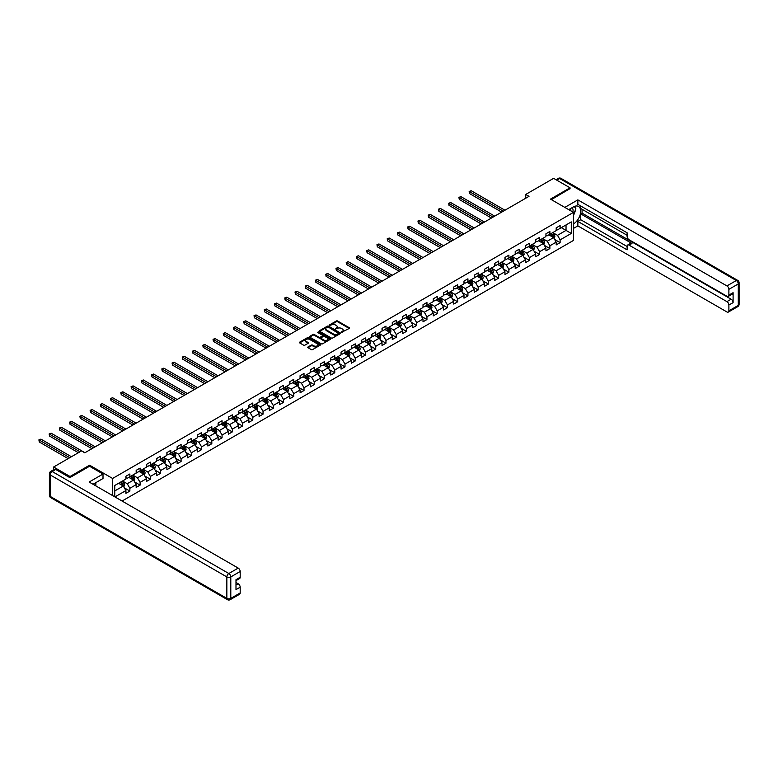 <?xml version="1.0" encoding="UTF-8"?>
<svg xmlns="http://www.w3.org/2000/svg" width="778" height="778" viewBox="0 0 778 778"><rect width="100%" height="100%" fill="white"/><g stroke="black" fill="none" stroke-linecap="round" stroke-linejoin="round"><path stroke-width="1.17" d="M341.464 332.391L349.215 328.442A0.914 0.525 0 0 0 349.215 327.694L337.613 320.993A0.914 0.525 0 0 0 336.329 320.993L329.473 324.951L329.473 325.476L331.263 324.961A2.917 1.682 0 0 1 335.396 324.961L336.359 325.515A2.917 1.682 0 0 1 337.214 326.711A2.917 1.682 0 0 1 336.359 327.898L335.474 328.929L337.263 328.423A2.917 1.682 0 0 1 341.386 328.423L342.349 328.977A2.917 1.682 0 0 1 343.205 330.173A2.917 1.682 0 0 1 342.349 331.36L341.464 331.875M308.03 346.969A0.914 0.525 0 0 0 308.03 347.717L311.288 349.594A0.914 0.525 0 0 0 312.571 349.594L320.176 345.208A0.914 0.525 0 0 0 320.176 344.459L308.574 337.759A0.914 0.525 0 0 0 307.291 337.759L299.686 342.155A0.914 0.525 0 0 0 299.686 342.894L303.615 345.169A0.914 0.525 0 0 0 304.898 345.169L308.156 343.293A0.914 0.525 0 0 0 308.156 342.544L306.211 341.416A2.441 1.41 0 0 1 305.491 340.424A2.441 1.41 0 0 1 306.999 339.12A2.441 1.41 0 0 1 309.654 339.432L317.298 343.837A2.441 1.41 0 0 1 318.007 344.829A2.441 1.41 0 0 1 316.5 346.132A2.441 1.41 0 0 1 313.845 345.831L312.571 345.092A0.914 0.525 0 0 0 311.288 345.092L308.03 346.969L308.03 347.717L311.288 345.85L311.288 345.092M89.606 466.294L89.606 465.195L70.039 476.496L53.624 467.014L53.624 469.747M89.606 465.195L112.596 478.46L573.454 212.384L573.454 240.441L122.078 501.042M570.041 188.84L570.041 187.819L550.474 199.119L573.454 212.384M570.041 187.819L553.625 178.337L525.714 194.451L525.714 198.244M53.624 467.014L81.534 450.9L84.812 452.796L529.001 196.348L525.714 194.451M331.331 338.022A0.914 0.525 0 0 0 332.624 338.022L340.229 333.636A0.914 0.525 0 0 0 340.229 332.887L328.627 326.186A0.914 0.525 0 0 0 327.334 326.186L319.729 330.582A0.914 0.525 0 0 0 319.729 331.321L331.331 338.022M317.764 332.537L330.193 339.422L322.598 343.808A0.914 0.525 0 0 1 321.304 343.808L309.702 337.107L309.702 336.368A0.914 0.525 0 0 0 309.702 337.107M309.702 336.368L312.96 334.491A0.914 0.525 0 0 1 314.254 334.491L318.951 337.205A0.914 0.525 0 0 0 320.244 337.205L322.403 335.96A0.914 0.525 0 0 0 322.403 335.211L317.502 332.381L318.406 331.866L330.203 338.673A0.914 0.525 0 0 1 330.203 339.422L330.203 338.673M112.596 495.567L112.596 478.46M124.383 487.884L129.868 491.054L129.868 488.283L136.169 484.645L136.169 487.407L140.108 485.132L140.108 482.37L146.41 478.733L146.41 481.494L150.349 479.219L150.349 476.457L156.66 472.81L156.66 475.582L160.599 473.306L160.599 470.544L166.9 466.897L166.9 469.669L170.839 467.393L170.839 464.622L177.141 460.984L177.141 463.756L181.089 461.48L181.089 458.709L187.391 455.072L187.391 457.843L191.33 455.568L191.33 452.796L197.631 449.159L197.631 451.921L201.57 449.645L201.57 446.883L207.882 443.246L207.882 446.008L211.82 443.732L211.82 440.97L218.122 437.324L218.122 440.095L222.061 437.82L222.061 435.058L228.362 431.411L228.362 434.182L232.311 431.907L232.311 429.135L238.613 425.498L238.613 428.27L242.551 425.994L242.551 423.222L248.853 419.585L248.853 422.347L252.792 420.081L252.792 417.309L259.103 413.672L259.103 416.434L263.042 414.159L263.042 411.397L269.344 407.76L269.344 410.521L273.282 408.246L273.282 405.484L279.584 401.837L279.584 404.609L283.532 402.333L283.532 399.561L289.834 395.924L289.834 398.696L293.773 396.42L293.773 393.649L300.075 390.011L300.075 392.783L304.013 390.507L304.013 387.736L310.325 384.099L310.325 386.861L314.263 384.595L314.263 381.823L320.565 378.186L320.565 380.948L324.504 378.672L324.504 375.91L330.806 372.273L330.806 375.035L334.754 372.759L334.754 369.997L341.056 366.35L341.056 369.122L344.994 366.846L344.994 364.075L351.296 360.438L351.296 363.209L355.235 360.934L355.235 358.162L361.546 354.525L361.546 357.296L365.485 355.021L365.485 352.249L371.787 348.612L371.787 351.374L375.725 349.098L375.725 346.336L382.027 342.699L382.027 345.461L385.976 343.186L385.976 340.424L392.277 336.777L392.277 339.548L396.216 337.273L396.216 334.511L402.518 330.864L402.518 333.636L406.456 331.36L406.456 328.588L412.768 324.951L412.768 327.723L416.707 325.447L416.707 322.675L423.008 319.038L423.008 321.81L426.947 319.534L426.947 316.763L433.249 313.126L433.249 315.887L437.197 313.612L437.197 310.85L443.499 307.213L443.499 309.975L447.438 307.699L447.438 304.937L453.739 301.29L453.739 304.062L457.678 301.786L457.678 299.015L463.989 295.377L463.989 298.149L467.928 295.873L467.928 293.102L474.23 289.465L474.23 292.236L478.169 289.961L478.169 287.189L484.47 283.552L484.47 286.314L488.419 284.048L488.419 281.276L494.72 277.639L494.72 280.401L498.659 278.125L498.659 275.363L504.961 271.726L504.961 274.488L508.9 272.212L508.9 269.451L515.211 265.804L515.211 268.575L519.15 266.3L519.15 263.528L525.451 259.891L525.451 262.663L529.39 260.387L529.39 257.615L535.692 253.978L535.692 256.75L539.64 254.474L539.64 251.702L545.942 248.065L545.942 250.827L549.881 248.561L549.881 245.79L556.182 242.153L556.182 244.914L560.121 242.639L560.121 239.877L571.285 233.429L571.285 221.905L566.034 224.939L566.034 230.395L571.285 233.429M129.868 491.054L125.919 493.33L125.919 490.558L114.92 496.909M114.765 496.811L114.765 485.482L125.919 479.034L125.919 476.262L129.868 473.987L129.868 476.758L136.169 473.121L136.169 470.35L140.108 468.074L140.108 470.846L146.41 467.199L146.41 464.437L150.349 462.161L150.349 464.933L156.66 461.286L156.66 458.524L160.599 456.248L160.599 459.01L166.9 455.373L166.9 452.611L170.839 450.336L170.839 453.097L177.141 449.46L177.141 446.689L181.089 444.413L181.089 447.185L187.391 443.548L187.391 440.776L191.33 438.5L191.33 441.272L197.631 437.635L197.631 434.863L201.57 432.587L201.57 435.359L207.882 431.712L207.882 428.95L211.82 426.675L211.82 429.446L218.122 425.799L218.122 423.038L222.061 420.762L222.061 423.524L228.362 419.887L228.362 417.115L232.311 414.849L232.311 417.611L238.613 413.974L238.613 411.202L242.551 408.927L242.551 411.698L248.853 408.061L248.853 405.289L252.792 403.014L252.792 405.785L259.103 402.148L259.103 399.377L263.042 397.101L263.042 399.873L269.344 396.226L269.344 393.464L273.282 391.188L273.282 393.95L279.584 390.313L279.584 387.551L283.532 385.275L283.532 388.037L289.834 384.4L289.834 381.628L293.773 379.363L293.773 382.124L300.075 378.487L300.075 375.716L304.013 373.44L304.013 376.212L310.325 372.574L310.325 369.803L314.263 367.527L314.263 370.299L320.565 366.652L320.565 363.89L324.504 361.614L324.504 364.386L330.806 360.739L330.806 357.977L334.754 355.702L334.754 358.464L341.056 354.826L341.056 352.064L344.994 349.789L344.994 352.551L351.296 348.914L351.296 346.142L355.235 343.866L355.235 346.638L361.546 343.001L361.546 340.229L365.485 337.953L365.485 340.725L371.787 337.088L371.787 334.316L375.725 332.041L375.725 334.812L382.027 331.165L382.027 328.404L385.976 326.128L385.976 328.899L392.277 325.253L392.277 322.491L396.216 320.215L396.216 322.977L402.518 319.34L402.518 316.578L406.456 314.302L406.456 317.064L412.768 313.427L412.768 310.655L416.707 308.38L416.707 311.151L423.008 307.514L423.008 304.743L426.947 302.467L426.947 305.239L433.249 301.601L433.249 298.83L437.197 296.554L437.197 299.326L443.499 295.679L443.499 292.917L447.438 290.641L447.438 293.403L453.739 289.766L453.739 287.004L457.678 284.729L457.678 287.49L463.989 283.853L463.989 281.082L467.928 278.816L467.928 281.578L474.23 277.941L474.23 275.169L478.169 272.893L478.169 275.665L484.47 272.028L484.47 269.256L488.419 266.98L488.419 269.752L494.72 266.115L494.72 263.343L498.659 261.068L498.659 263.839L504.961 260.192L504.961 257.43L508.9 255.155L508.9 257.917L515.211 254.28L515.211 251.518L519.15 249.242L519.15 252.004L525.451 248.367L525.451 245.595L529.39 243.32L529.39 246.091L535.692 242.454L535.692 239.682L539.64 237.407L539.64 240.178L545.942 236.541L545.942 233.77L549.881 231.494L549.881 234.266L556.182 230.619L556.182 227.857L560.121 225.581L560.121 228.353L571.285 221.905M128.817 477.361L133.544 480.094L127.242 483.731L122.506 481.008M125.919 477.517L127.242 478.276L129.868 476.758M127.242 483.731L129.868 488.283M133.544 480.094L136.169 484.645M139.058 471.449L143.784 474.181L137.482 477.818L132.756 475.086M136.169 471.604L137.482 472.363L140.108 470.846M137.482 477.818L140.108 482.37M143.784 474.181L146.41 478.733M149.298 465.536L154.034 468.268L147.723 471.906L142.996 469.173M146.41 465.691L147.723 466.44L150.349 464.933M147.723 471.906L150.349 476.457M154.034 468.268L156.66 472.81M159.548 459.623L164.275 462.346L157.973 465.993L153.247 463.26M156.66 459.769L157.973 460.527L160.599 459.01M157.973 465.993L160.599 470.544M164.275 462.346L166.9 466.897M169.789 453.71L174.515 456.433L168.213 460.08L163.487 457.347M166.9 453.856L168.213 454.615L170.839 453.097M168.213 460.08L170.839 464.622M174.515 456.433L177.141 460.984M180.039 447.788L184.765 450.52L178.463 454.158L173.727 451.435M177.141 447.943L178.463 448.702L181.089 447.185M178.463 454.158L181.089 458.709M184.765 450.52L187.391 455.072M190.279 441.875L195.006 444.608L188.704 448.245L183.978 445.512M187.391 442.03L188.704 442.789L191.33 441.272M188.704 448.245L191.33 452.796M195.006 444.608L197.631 449.159M200.52 435.962L205.256 438.695L198.944 442.332L194.218 439.599M197.631 436.118L198.944 436.876L201.57 435.359M198.944 442.332L201.57 446.883M205.256 438.695L207.882 443.246M210.77 430.049L215.496 432.782L209.194 436.419L204.468 433.686M207.882 430.195L209.194 430.954L211.82 429.446M209.194 436.419L211.82 440.97M215.496 432.782L218.122 437.324M221.01 424.136L225.737 426.859L219.435 430.506L214.709 427.774M218.122 424.282L219.435 425.041L222.061 423.524M219.435 430.506L222.061 435.058M225.737 426.859L228.362 431.411M231.261 418.224L235.987 420.947L229.685 424.584L224.949 421.861M228.362 418.37L229.685 419.128L232.311 417.611M229.685 424.584L232.311 429.135M235.987 420.947L238.613 425.498M241.501 412.301L246.227 415.034L239.925 418.671L235.199 415.948M238.613 412.457L239.925 413.215L242.551 411.698M239.925 418.671L242.551 423.222M246.227 415.034L248.853 419.585M251.741 406.388L256.477 409.121L250.166 412.758L245.44 410.025M248.853 406.544L250.166 407.302L252.792 405.785M250.166 412.758L252.792 417.309M256.477 409.121L259.103 413.672M261.991 400.476L266.718 403.208L260.416 406.845L255.69 404.113M259.103 400.631L260.416 401.39L263.042 399.873M260.416 406.845L263.042 411.397M266.718 403.208L269.344 407.76M272.232 394.563L276.958 397.295L270.656 400.933L265.93 398.2M269.344 394.709L270.656 395.467L273.282 393.95M270.656 400.933L273.282 405.484M276.958 397.295L279.584 401.837M282.482 388.65L287.208 391.373L280.907 395.02L276.171 392.287M279.584 388.796L280.907 389.554L283.532 388.037M280.907 395.02L283.532 399.561M287.208 391.373L289.834 395.924M292.723 382.727L297.449 385.46L291.147 389.097L286.421 386.374M289.834 382.883L291.147 383.642L293.773 382.124M291.147 389.097L293.773 393.649M297.449 385.46L300.075 390.011M302.963 376.815L307.699 379.547L301.387 383.184L296.661 380.461M300.075 376.97L301.387 377.729L304.013 376.212M301.387 383.184L304.013 387.736M307.699 379.547L310.325 384.099M313.213 370.902L317.939 373.635L311.638 377.272L306.911 374.539M310.325 371.057L311.638 371.816L314.263 370.299M311.638 377.272L314.263 381.823M317.939 373.635L320.565 378.186M323.454 364.989L328.18 367.722L321.878 371.359L317.152 368.626M320.565 365.145L321.878 365.903L324.504 364.386M321.878 371.359L324.504 375.91M328.18 367.722L330.806 372.273M333.704 359.076L338.43 361.799L332.128 365.446L327.392 362.713M330.806 359.222L332.128 359.981L334.754 358.464M332.128 365.446L334.754 369.997M338.43 361.799L341.056 366.35M343.944 353.163L348.67 355.886L342.369 359.533L337.642 356.801M341.056 353.309L342.369 354.068L344.994 352.551M342.369 359.533L344.994 364.075M348.67 355.886L351.296 360.438M354.185 347.241L358.921 349.974L352.609 353.611L347.883 350.888M351.296 347.396L352.609 348.155L355.235 346.638M352.609 353.611L355.235 358.162M358.921 349.974L361.546 354.525M364.435 341.328L369.161 344.061L362.859 347.698L358.133 344.975M361.546 341.484L362.859 342.242L365.485 340.725M362.859 347.698L365.485 352.249M369.161 344.061L371.787 348.612M374.675 335.415L379.401 338.148L373.1 341.785L368.373 339.052M371.787 335.571L373.1 336.329L375.725 334.812M373.1 341.785L375.725 346.336M379.401 338.148L382.027 342.699M384.925 329.502L389.652 332.235L383.35 335.872L378.614 333.14M382.027 329.658L383.35 330.407L385.976 328.899M383.35 335.872L385.976 340.424M389.652 332.235L392.277 336.777M395.166 323.59L399.892 326.313L393.59 329.96L388.864 327.227M392.277 323.736L393.59 324.494L396.216 322.977M393.59 329.96L396.216 334.511M399.892 326.313L402.518 330.864M405.406 317.677L410.142 320.4L403.831 324.047L399.104 321.314M402.518 317.823L403.831 318.581L406.456 317.064M403.831 324.047L406.456 328.588M410.142 320.4L412.768 324.951M415.656 311.754L420.383 314.487L414.081 318.124L409.354 315.401M412.768 311.91L414.081 312.668L416.707 311.151M414.081 318.124L416.707 322.675M420.383 314.487L423.008 319.038M425.897 305.842L430.623 308.574L424.321 312.211L419.595 309.479M423.008 305.997L424.321 306.756L426.947 305.239M424.321 312.211L426.947 316.763M430.623 308.574L433.249 313.126M436.147 299.929L440.873 302.661L434.571 306.299L429.835 303.566M433.249 300.084L434.571 300.843L437.197 299.326M434.571 306.299L437.197 310.85M440.873 302.661L443.499 307.213M446.387 294.016L451.114 296.749L444.812 300.386L440.085 297.653M443.499 294.162L444.812 294.92L447.438 293.403M444.812 300.386L447.438 304.937M451.114 296.749L453.739 301.29M456.628 288.103L461.364 290.826L455.052 294.473L450.326 291.74M453.739 288.249L455.052 289.008L457.678 287.49M455.052 294.473L457.678 299.015M461.364 290.826L463.989 295.377M466.878 282.19L471.604 284.913L465.302 288.55L460.576 285.827M463.989 282.336L465.302 283.095L467.928 281.578M465.302 288.55L467.928 293.102M471.604 284.913L474.23 289.465M477.118 276.268L481.845 279.001L475.543 282.638L470.816 279.915M474.23 276.423L475.543 277.182L478.169 275.665M475.543 282.638L478.169 287.189M481.845 279.001L484.47 283.552M487.368 270.355L492.095 273.088L485.793 276.725L481.057 273.992M484.47 270.511L485.793 271.269L488.419 269.752M485.793 276.725L488.419 281.276M492.095 273.088L494.72 277.639M497.609 264.442L502.335 267.175L496.033 270.812L491.307 268.079M494.72 264.598L496.033 265.356L498.659 263.839M496.033 270.812L498.659 275.363M502.335 267.175L504.961 271.726M507.849 258.529L512.585 261.262L506.274 264.899L501.547 262.167M504.961 258.675L506.274 259.434L508.9 257.917M506.274 264.899L508.9 269.451M512.585 261.262L515.211 265.804M518.099 252.617L522.826 255.34L516.524 258.986L511.798 256.254M515.211 252.762L516.524 253.521L519.15 252.004M516.524 258.986L519.15 263.528M522.826 255.34L525.451 259.891M528.34 246.694L533.066 249.427L526.764 253.064L522.038 250.341M525.451 246.85L526.764 247.608L529.39 246.091M526.764 253.064L529.39 257.615M533.066 249.427L535.692 253.978M538.59 240.781L543.316 243.514L537.015 247.151L532.278 244.428M535.692 240.937L537.015 241.695L539.64 240.178M537.015 247.151L539.64 251.702M543.316 243.514L545.942 248.065M548.83 234.868L553.557 237.601L547.255 241.238L542.529 238.506M545.942 235.024L547.255 235.783L549.881 234.266M547.255 241.238L549.881 245.79M553.557 237.601L556.182 242.153M561.308 227.662L566.034 230.395L557.495 235.326L552.769 232.593M556.182 229.111L557.495 229.87L560.121 228.353M557.495 235.326L560.121 239.877M70.039 476.496L70.039 477.517M114.765 490.937L123.294 486.007L118.567 483.274M123.294 486.007L125.919 490.558M554.646 239.478L560.121 242.639M544.396 245.391L549.881 248.561M534.155 251.304L539.64 254.474M523.905 257.217L529.39 260.387M513.665 263.139L519.15 266.3M503.424 269.052L508.9 272.212M493.174 274.965L498.659 278.125M482.934 280.877L488.419 284.048M472.684 286.79L478.169 289.961M462.443 292.703L467.928 295.873M452.203 298.626L457.678 301.786M441.953 304.538L447.438 307.699M431.712 310.451L437.197 313.612M421.462 316.364L426.947 319.534M411.222 322.277L416.707 325.447M400.981 328.19L406.456 331.36M390.731 334.112L396.216 337.273M380.491 340.025L385.976 343.186M370.24 345.938L375.725 349.098M360 351.851L365.485 355.021M349.76 357.763L355.235 360.934M339.509 363.676L344.994 366.846M329.269 369.599L334.754 372.759M319.019 375.511L324.504 378.672M308.778 381.424L314.263 384.595M298.538 387.337L304.013 390.507M288.288 393.25L293.773 396.42M278.047 399.172L283.532 402.333M267.797 405.085L273.282 408.246M257.557 410.998L263.042 414.159M247.316 416.911L252.792 420.081M237.066 422.824L242.551 425.994M226.826 428.736L232.311 431.907M216.576 434.659L222.061 437.82M206.335 440.572L211.82 443.732M196.095 446.484L201.57 449.645M185.845 452.397L191.33 455.568M175.604 458.31L181.089 461.48M165.354 464.223L170.839 467.393M155.114 470.145L160.599 473.306M144.873 476.058L150.349 479.219M134.623 481.971L140.108 485.132M341.727 332.488L342.349 332.118A2.917 1.682 0 0 0 343.205 330.932L343.205 330.173M337.214 326.711L337.214 327.47A2.917 1.682 0 0 1 336.359 328.656L335.726 329.026M349.215 327.694L349.215 328.442L337.613 321.752A0.914 0.525 0 0 0 336.329 321.752L329.736 325.564M340.229 332.887L340.229 333.636L328.627 326.945A0.914 0.525 0 0 0 327.334 326.945L319.739 331.331M338.615 333.519L328.433 327.12L326.595 327.655A2.917 1.682 0 0 0 325.739 328.851A2.917 1.682 0 0 0 326.595 330.037L333.558 334.063A2.917 1.682 0 0 0 337.681 334.063L338.615 333.519L338.615 334.277L338.615 333.752M325.739 328.851L325.739 329.609A2.917 1.682 0 0 0 326.595 330.796L326.595 330.037M338.615 334.277L337.681 334.822A2.917 1.682 0 0 1 333.558 334.822L326.595 330.796M309.722 337.117L312.96 335.25L312.96 334.491M322.666 335.581L322.666 336.339A0.914 0.525 0 0 1 322.403 336.718L320.244 337.963A0.914 0.525 0 0 1 318.951 337.963L314.254 335.25A0.914 0.525 0 0 0 312.96 335.25M323.843 340.025A2.441 1.41 0 0 0 326.497 340.326A2.441 1.41 0 0 0 328.005 339.023A2.441 1.41 0 0 0 327.285 338.031L324.591 336.475A0.914 0.525 0 0 0 323.308 336.475L321.149 337.72A0.914 0.525 0 0 0 321.149 338.469L323.843 340.025L323.843 340.783A2.441 1.41 0 0 0 326.497 341.085A2.441 1.41 0 0 0 328.005 339.782L328.005 339.023M320.876 338.099L320.876 338.858A0.914 0.525 0 0 0 321.149 339.227L321.149 338.469M323.843 340.783L321.149 339.227M318.007 344.829L318.007 345.588A2.441 1.41 0 0 1 316.5 346.891A2.441 1.41 0 0 1 313.845 346.589L312.571 345.85A0.914 0.525 0 0 0 311.288 345.85M305.491 340.424L305.491 341.182A2.441 1.41 0 0 0 306.211 342.174L306.211 341.416M308.156 342.544L308.156 343.293L306.211 342.174M320.166 345.208L308.574 338.518A0.914 0.525 0 0 0 307.291 338.518L299.695 342.904L299.686 342.155M554.072 238.496L554.86 236.531A2.46 1.42 -120 0 0 554.072 234.431L552.72 232.622M550.357 235.753L549.433 234.518M504.961 210.225L471.167 190.707L469.523 191.66L469.523 193.557L501.684 212.122M550.678 233.799L552.04 235.608A2.46 1.42 60 0 1 552.74 237.086L553.528 236.638A2.46 1.42 -120 0 0 552.827 235.151L551.466 233.342M550.853 233.701L552.361 235.705A1.255 0.72 60 0 1 552.584 236.094L553.528 236.638M469.523 193.557L469.163 191.456L503.317 211.178M469.163 191.456L471.167 190.707M572.861 212.044A6.039 3.482 120 0 0 571.966 207.745M570.935 210.935A4.133 2.383 120 0 0 570.08 208.854A4.133 2.383 120 0 0 570.07 208.844M574.271 206.491L575.885 208.786L573.454 215.039M94.595 483.362L96.112 486.046M568.699 209.642L573.328 206.967A10.445 6.03 120 0 1 578.55 206.452A10.445 6.03 120 0 1 580.174 214.738A10.445 6.03 120 0 1 573.454 223.947M573.454 228.421L577.86 225.883L577.86 221.409L627.107 249.845L627.107 246.286A2.781 1.605 -120 0 1 627.681 245.002A2.781 1.605 -120 0 1 629.081 245.148L726.924 301.631L731.125 299.209A2.781 1.605 60 0 1 733.1 302.623L733.1 292.684A2.781 1.605 60 0 1 732.516 293.967L728.315 296.389A2.781 1.605 -120 0 0 728.889 295.115L728.889 289.348A2.781 1.605 -120 0 0 726.924 285.934L736.319 280.518L559.664 178.532L556.805 180.175M582.061 209.282L582.061 213.143L580.748 213.901L580.748 219.746L577.86 221.409M580.748 206.014L580.748 208.523L627.107 235.287M728.315 296.389A2.781 1.605 -120 0 1 726.924 296.253L629.081 239.76A2.781 1.605 -120 0 1 627.107 236.347L627.107 232.787L577.86 204.351L577.86 199.878L726.924 285.934M564.818 207.405L577.86 199.878M577.86 225.883L726.924 311.949A2.781 1.605 -120 0 0 728.315 312.085A2.781 1.605 -120 0 0 728.889 310.811L728.889 305.044A2.781 1.605 -120 0 0 726.924 301.631M570.041 188.616L551.359 199.625M580.748 213.901L631.969 243.475L629.081 245.148M582.061 213.143L731.125 299.209M580.748 219.746L627.107 246.509M627.681 245.002L630.569 243.339A2.781 1.605 60 0 1 631.969 243.475M573.454 215.35A10.445 6.03 120 0 0 575.36 210.148M575.525 208.28A10.445 6.03 120 0 0 575.263 206.141M55.724 469.474L52.175 471.526A2.781 1.605 -120 0 0 50.784 471.39L54.334 469.338A2.781 1.605 60 0 1 55.724 469.474L69.845 477.634L89.548 466.255L103.007 474.026L103.007 478.499L93.681 483.887A10.445 6.03 120 0 0 93.049 484.276M103.007 474.026L89.149 482.029L238.214 568.096A2.781 1.605 60 0 1 240.188 571.499L240.188 577.266A2.781 1.605 60 0 1 239.614 578.54L235.987 580.631M95.85 485.151L95.85 482.632M235.987 585.075L238.214 583.792A2.781 1.605 60 0 1 240.188 587.195L240.188 592.962A2.781 1.605 60 0 1 239.614 594.236L230.22 599.663A2.781 1.605 -120 0 0 230.794 598.379L240.188 592.962M240.188 577.266L235.987 579.688L235.987 589.627L240.188 587.195M238.214 583.792L235.987 582.498M543.832 244.409L544.61 242.444A2.46 1.42 -120 0 0 543.832 240.353L542.47 238.545M540.107 241.666L539.193 240.431M494.72 216.138L460.916 196.63L459.273 197.573L459.273 199.469L491.433 218.035M540.438 239.712L541.789 241.52A2.46 1.42 60 0 1 542.499 243.008L543.287 242.551A2.46 1.42 -120 0 0 542.577 241.073L541.225 239.264M540.613 239.614L542.11 241.627A1.255 0.72 60 0 1 542.344 242.007L543.287 242.551M459.273 199.469L458.913 197.369L493.077 217.091M458.913 197.369L460.916 196.63M533.591 250.331L534.369 248.357A2.46 1.42 -120 0 0 533.582 246.266L532.23 244.457M529.867 247.579L528.943 246.354M484.47 222.051L450.676 202.543L449.032 203.486L449.032 205.382L481.193 223.947M530.197 245.634L531.549 247.443A2.46 1.42 60 0 1 532.249 248.921L533.037 248.464A2.46 1.42 -120 0 0 532.337 246.986L530.985 245.177M530.363 245.527L531.87 247.54A1.255 0.72 60 0 1 532.094 247.919L533.037 248.464M449.032 205.382L448.673 203.282L482.837 223.004M448.673 203.282L450.676 202.543M523.341 256.244L524.129 254.27A2.46 1.42 -120 0 0 523.341 252.179L521.98 250.37M519.626 253.492L518.702 252.266M474.23 227.973L440.436 208.455L438.792 209.399L438.792 211.295L470.943 229.87M519.947 251.547L521.309 253.356A2.46 1.42 60 0 1 522.009 254.834L522.797 254.377A2.46 1.42 -120 0 0 522.096 252.899L520.735 251.09M520.122 251.45L521.62 253.453A1.255 0.72 60 0 1 521.853 253.832L522.797 254.377M438.792 211.295L438.432 209.194L472.586 228.917M438.432 209.194L440.436 208.455M513.101 262.157L513.879 260.192A2.46 1.42 -120 0 0 513.091 258.092L511.739 256.283M509.376 259.405L508.452 258.179M463.989 233.886L430.185 214.368L428.542 215.321L428.542 217.218L460.702 235.783M509.707 257.46L511.058 259.269A2.46 1.42 60 0 1 511.768 260.747L512.556 260.29A2.46 1.42 -120 0 0 511.846 258.811L510.494 257.003M509.872 257.362L511.379 259.366A1.255 0.72 60 0 1 511.603 259.745L512.556 260.29M428.542 217.218L428.182 215.107L462.346 234.83M428.182 215.107L430.185 214.368M502.851 268.07L503.638 266.105A2.46 1.42 -120 0 0 502.851 264.005L501.499 262.196M499.136 265.327L498.212 264.092M453.739 239.799L419.945 220.281L418.301 221.234L418.301 223.13L450.462 241.695M499.457 263.372L500.818 265.181A2.46 1.42 60 0 1 501.518 266.659L502.306 266.212A2.46 1.42 -120 0 0 501.606 264.724L500.244 262.915M499.632 263.275L501.139 265.279A1.255 0.72 60 0 1 501.363 265.658L502.306 266.212M418.301 223.13L417.942 221.02L452.096 240.742M417.942 221.02L419.945 220.281M492.61 273.982L493.388 272.018A2.46 1.42 -120 0 0 492.61 269.917L491.249 268.109M488.885 271.24L487.971 270.005M443.499 245.712L409.695 226.203L408.061 227.147L408.061 229.043L440.212 247.608M489.216 269.285L490.568 271.094A2.46 1.42 60 0 1 491.278 272.582L492.066 272.125A2.46 1.42 -120 0 0 491.356 270.647L490.004 268.828M489.391 269.188L490.889 271.191A1.255 0.72 60 0 1 491.122 271.58L492.066 272.125M408.061 229.043L407.691 226.943L441.855 246.665M407.691 226.943L409.695 226.203M482.37 279.895L483.148 277.931A2.46 1.42 -120 0 0 482.36 275.84L481.008 274.031M478.645 277.153L477.721 275.918M433.249 251.625L399.454 232.116L397.811 233.06L397.811 234.956L429.971 253.521M478.976 275.198L480.327 277.007A2.46 1.42 60 0 1 481.028 278.495L481.815 278.038A2.46 1.42 -120 0 0 481.115 276.56L479.763 274.751M479.141 275.101L480.648 277.114A1.255 0.72 60 0 1 480.872 277.493L481.815 278.038M397.811 234.956L397.451 232.855L431.615 252.578M397.451 232.855L399.454 232.116M472.12 285.818L472.907 283.844A2.46 1.42 -120 0 0 472.12 281.753L470.758 279.944M468.405 283.066L467.481 281.84M423.008 257.537L389.214 238.029L387.57 238.972L387.57 240.869L419.721 259.434M468.726 281.121L470.087 282.929A2.46 1.42 60 0 1 470.787 284.408L471.575 283.951A2.46 1.42 -120 0 0 470.875 282.472L469.513 280.664M468.901 281.014L470.398 283.027A1.255 0.72 60 0 1 470.632 283.406L471.575 283.951M387.57 240.869L387.211 238.768L421.365 258.49M387.211 238.768L389.214 238.029M461.879 291.731L462.657 289.756A2.46 1.42 -120 0 0 461.869 287.666L460.518 285.857M458.154 288.978L457.231 287.753M412.768 263.46L378.964 243.942L377.32 244.895L377.32 246.782L409.481 265.356M458.485 287.033L459.837 288.842A2.46 1.42 60 0 1 460.547 290.32L461.335 289.863A2.46 1.42 -120 0 0 460.625 288.385L459.273 286.576M458.65 286.936L460.158 288.939A1.255 0.72 60 0 1 460.382 289.319L461.335 289.863M377.32 246.782L376.96 244.681L411.124 264.403M376.96 244.681L378.964 243.942M451.639 297.643L452.417 295.679A2.46 1.42 -120 0 0 451.629 293.578L450.277 291.769M447.914 294.891L446.99 293.666M402.518 269.373L368.723 249.855L367.08 250.808L367.08 252.704L399.24 271.269M448.235 292.946L449.596 294.755A2.46 1.42 60 0 1 450.297 296.233L451.084 295.776A2.46 1.42 -120 0 0 450.384 294.298L449.023 292.489M448.41 292.849L449.917 294.852A1.255 0.72 60 0 1 450.141 295.232L451.084 295.776M367.08 252.704L366.72 250.594L400.874 270.316M366.72 250.594L368.723 249.855M441.389 303.556L442.167 301.592A2.46 1.42 -120 0 0 441.389 299.491L440.027 297.682M437.664 300.814L436.75 299.579M392.277 275.286L358.473 255.768L356.839 256.721L356.839 258.617L388.99 277.182M437.995 298.859L439.346 300.668A2.46 1.42 60 0 1 440.056 302.146L440.844 301.699A2.46 1.42 -120 0 0 440.134 300.211L438.782 298.402M438.17 298.762L439.667 300.765A1.255 0.72 60 0 1 439.901 301.144L440.844 301.699M356.839 258.617L356.47 256.507L390.634 276.229M356.47 256.507L358.473 255.768M431.148 309.469L431.926 307.505A2.46 1.42 -120 0 0 431.138 305.404L429.787 303.595M427.423 306.726L426.5 305.491M382.027 281.198L348.233 261.69L346.589 262.633L346.589 264.53L378.75 283.095M427.754 304.772L429.106 306.581A2.46 1.42 60 0 1 429.806 308.069L430.594 307.611A2.46 1.42 -120 0 0 429.894 306.133L428.542 304.324M427.919 304.675L429.427 306.688A1.255 0.72 60 0 1 429.651 307.067L430.594 307.611M346.589 264.53L346.229 262.429L380.393 282.151M346.229 262.429L348.233 261.69M420.898 315.391L421.686 313.417A2.46 1.42 -120 0 0 420.898 311.326L419.546 309.518M417.183 312.639L416.259 311.414M371.787 287.111L337.992 267.603L336.349 268.546L336.349 270.443L368.5 289.008M417.504 310.685L418.865 312.503A2.46 1.42 60 0 1 419.566 313.981L420.353 313.524A2.46 1.42 -120 0 0 419.653 312.046L418.292 310.237M417.679 310.587L419.177 312.6A1.255 0.72 60 0 1 419.41 312.98L420.353 313.524M336.349 270.443L335.989 268.342L370.143 288.064M335.989 268.342L337.992 267.603M410.658 321.304L411.436 319.33A2.46 1.42 -120 0 0 410.648 317.239L409.296 315.43M406.933 318.552L406.009 317.327M361.546 293.034L327.742 273.516L326.099 274.459L326.099 276.355L358.259 294.92M407.264 316.607L408.615 318.416A2.46 1.42 60 0 1 409.325 319.894L410.113 319.437A2.46 1.42 -120 0 0 409.403 317.959L408.051 316.15M407.429 316.5L408.936 318.513A1.255 0.72 60 0 1 409.16 318.892L410.113 319.437M326.099 276.355L325.739 274.255L359.903 293.977M325.739 274.255L327.742 273.516M400.417 327.217L401.195 325.243A2.46 1.42 -120 0 0 400.407 323.152L399.056 321.343M396.692 324.465L395.769 323.24M351.296 298.947L317.502 279.428L315.858 280.381L315.858 282.278L348.019 300.843M397.013 322.52L398.375 324.329A2.46 1.42 60 0 1 399.075 325.807L399.863 325.35A2.46 1.42 -120 0 0 399.163 323.872L397.801 322.063M397.188 322.423L398.696 324.426A1.255 0.72 60 0 1 398.92 324.805L399.863 325.35M315.858 282.278L315.498 280.168L349.653 299.89M315.498 280.168L317.502 279.428M390.167 333.13L390.945 331.165A2.46 1.42 -120 0 0 390.167 329.065L388.806 327.256M386.442 330.378L385.528 329.152M341.056 304.859L307.252 285.341L305.618 286.294L305.618 288.191L337.769 306.756M386.773 328.433L388.125 330.242A2.46 1.42 60 0 1 388.835 331.72L389.622 331.263A2.46 1.42 -120 0 0 388.912 329.784L387.561 327.976M386.948 328.335L388.446 330.339A1.255 0.72 60 0 1 388.679 330.718L389.622 331.263M305.618 288.191L305.248 286.08L339.412 305.803M305.248 286.08L307.252 285.341M379.927 339.043L380.705 337.078A2.46 1.42 -120 0 0 379.917 334.978L378.565 333.169M376.202 336.3L375.278 335.065M330.806 310.772L297.011 291.254L295.368 292.207L295.368 294.103L327.528 312.668M376.533 334.346L377.884 336.154A2.46 1.42 60 0 1 378.585 337.633L379.372 337.185A2.46 1.42 -120 0 0 378.672 335.697L377.32 333.888M376.698 334.248L378.205 336.252A1.255 0.72 60 0 1 378.429 336.641L379.372 337.185M295.368 294.103L295.008 291.993L329.172 311.715M295.008 291.993L297.011 291.254M369.676 344.955L370.464 342.991A2.46 1.42 -120 0 0 369.676 340.9L368.325 339.082M365.961 342.213L365.038 340.978M320.565 316.685L286.771 297.177L285.127 298.12L285.127 300.016L317.278 318.581M366.282 340.258L367.644 342.067A2.46 1.42 60 0 1 368.344 343.555L369.132 343.098A2.46 1.42 -120 0 0 368.432 341.62L367.07 339.811M366.457 340.161L367.955 342.174A1.255 0.72 60 0 1 368.189 342.553L369.132 343.098M285.127 300.016L284.767 297.916L318.922 317.638M284.767 297.916L286.771 297.177M359.436 350.878L360.214 348.904A2.46 1.42 -120 0 0 359.426 346.813L358.075 345.004M355.711 348.126L354.787 346.9M310.325 322.598L276.521 303.089L274.877 304.033L274.877 305.929L307.038 324.494M356.042 346.181L357.394 347.99A2.46 1.42 60 0 1 358.104 349.468L358.891 349.011A2.46 1.42 -120 0 0 358.181 347.533L356.83 345.724M356.207 346.074L357.715 348.087A1.255 0.72 60 0 1 357.938 348.466L358.891 349.011M274.877 305.929L274.517 303.828L308.681 323.551M274.517 303.828L276.521 303.089M349.196 356.791L349.974 354.817A2.46 1.42 -120 0 0 349.186 352.726L347.834 350.917M345.471 354.039L344.547 352.813M300.075 328.52L266.28 309.002L264.637 309.945L264.637 311.842L296.797 330.407M345.792 352.094L347.153 353.902A2.46 1.42 60 0 1 347.854 355.381L348.641 354.924A2.46 1.42 -120 0 0 347.941 353.445L346.58 351.637M345.967 351.996L347.474 354A1.255 0.72 60 0 1 347.698 354.379L348.641 354.924M264.637 311.842L264.277 309.741L298.431 329.464M264.277 309.741L266.28 309.002M338.945 362.704L339.723 360.739A2.46 1.42 -120 0 0 338.945 358.639L337.584 356.83M335.221 359.951L334.307 358.726M289.834 334.433L256.03 314.915L254.396 315.868L254.396 317.764L286.547 336.329M335.551 358.006L336.903 359.815A2.46 1.42 60 0 1 337.613 361.293L338.401 360.836A2.46 1.42 -120 0 0 337.691 359.358L336.339 357.549M335.726 357.909L337.224 359.913A1.255 0.72 60 0 1 337.458 360.292L338.401 360.836M254.396 317.764L254.027 315.654L288.191 335.376M254.027 315.654L256.03 314.915M328.705 368.616L329.483 366.652A2.46 1.42 -120 0 0 328.695 364.551L327.344 362.743M324.98 365.864L324.056 364.639M279.584 340.346L245.79 320.828L244.146 321.781L244.146 323.677L276.307 342.242M325.311 363.919L326.663 365.728A2.46 1.42 60 0 1 327.363 367.206L328.151 366.759A2.46 1.42 -120 0 0 327.45 365.271L326.099 363.462M325.476 363.822L326.984 365.825A1.255 0.72 60 0 1 327.207 366.205L328.151 366.759M244.146 323.677L243.786 321.567L277.95 341.289M243.786 321.567L245.79 320.828M318.455 374.529L319.243 372.565A2.46 1.42 -120 0 0 318.455 370.464L317.103 368.655M314.74 371.787L313.816 370.552M269.344 346.259L235.549 326.75L233.906 327.694L233.906 329.59L266.057 348.155M315.061 369.832L316.422 371.641A2.46 1.42 60 0 1 317.123 373.119L317.91 372.672A2.46 1.42 -120 0 0 317.21 371.184L315.849 369.375M315.236 369.735L316.734 371.738A1.255 0.72 60 0 1 316.967 372.127L317.91 372.672M233.906 329.59L233.546 327.489L267.7 347.212M233.546 327.489L235.549 326.75M308.214 380.442L308.992 378.478A2.46 1.42 -120 0 0 308.205 376.387L306.853 374.578M304.49 377.7L303.566 376.464M259.103 352.171L225.299 332.663L223.656 333.606L223.656 335.503L255.816 354.068M304.82 375.745L306.172 377.554A2.46 1.42 60 0 1 306.882 379.042L307.67 378.585A2.46 1.42 -120 0 0 306.96 377.106L305.608 375.297M304.986 375.648L306.493 377.661A1.255 0.72 60 0 1 306.717 378.04L307.67 378.585M223.656 335.503L223.296 333.402L257.46 353.124M223.296 333.402L225.299 332.663M297.974 386.365L298.752 384.39A2.46 1.42 -120 0 0 297.964 382.299L296.613 380.491M294.249 383.612L293.325 382.387M248.853 358.084L215.059 338.576L213.415 339.519L213.415 341.416L245.576 359.981M294.57 381.667L295.932 383.476A2.46 1.42 60 0 1 296.632 384.954L297.42 384.497A2.46 1.42 -120 0 0 296.719 383.019L295.358 381.21M294.745 381.56L296.253 383.573A1.255 0.72 60 0 1 296.476 383.953L297.42 384.497M213.415 341.416L213.055 339.315L247.209 359.037M213.055 339.315L215.059 338.576M287.724 392.277L288.502 390.303A2.46 1.42 -120 0 0 287.724 388.212L286.362 386.403M283.999 389.525L283.085 388.3M238.613 364.007L204.809 344.489L203.175 345.432L203.175 347.328L235.326 365.903M284.33 387.58L285.682 389.389A2.46 1.42 60 0 1 286.392 390.867L287.179 390.41A2.46 1.42 -120 0 0 286.469 388.932L285.118 387.123M284.505 387.483L286.003 389.486A1.255 0.72 60 0 1 286.236 389.866L287.179 390.41M203.175 347.328L202.805 345.228L236.969 364.95M202.805 345.228L204.809 344.489M277.483 398.19L278.261 396.226A2.46 1.42 -120 0 0 277.474 394.125L276.122 392.316M273.759 395.438L272.835 394.213M228.362 369.92L194.568 350.401L192.925 351.355L192.925 353.251L225.085 371.816M274.089 393.493L275.441 395.302A2.46 1.42 60 0 1 276.141 396.78L276.929 396.323A2.46 1.42 -120 0 0 276.229 394.845L274.877 393.036M274.255 393.396L275.762 395.399A1.255 0.72 60 0 1 275.986 395.778L276.929 396.323M192.925 353.251L192.565 351.141L226.729 370.863M192.565 351.141L194.568 350.401M267.233 404.103L268.021 402.138A2.46 1.42 -120 0 0 267.233 400.038L265.881 398.229M263.518 401.36L262.594 400.125M218.122 375.832L184.328 356.314L182.684 357.267L182.684 359.164L214.835 377.729M263.839 399.406L265.201 401.215A2.46 1.42 60 0 1 265.901 402.693L266.689 402.245A2.46 1.42 -120 0 0 265.988 400.758L264.627 398.949M264.014 399.309L265.512 401.312A1.255 0.72 60 0 1 265.745 401.691L266.689 402.245M182.684 359.164L182.324 357.053L216.478 376.776M182.324 357.053L184.328 356.314M256.993 410.016L257.771 408.051A2.46 1.42 -120 0 0 256.983 405.951L255.631 404.142M253.268 407.273L252.344 406.038M207.882 381.745L174.078 362.237L172.434 363.18L172.434 365.077L204.595 383.642M253.599 405.319L254.951 407.127A2.46 1.42 60 0 1 255.661 408.615L256.448 408.158A2.46 1.42 -120 0 0 255.738 406.68L254.387 404.861M253.764 405.221L255.272 407.225A1.255 0.72 60 0 1 255.495 407.614L256.448 408.158M172.434 365.077L172.074 362.976L206.238 382.698M172.074 362.976L174.078 362.237M246.752 415.929L247.53 413.964A2.46 1.42 -120 0 0 246.743 411.873L245.391 410.064M243.028 413.186L242.104 411.961M197.631 387.658L163.837 368.15L162.194 369.093L162.194 370.989L194.354 389.554M243.349 411.231L244.71 413.04A2.46 1.42 60 0 1 245.41 414.528L246.198 414.071A2.46 1.42 -120 0 0 245.498 412.593L244.136 410.784M243.524 411.134L245.031 413.147A1.255 0.72 60 0 1 245.255 413.526L246.198 414.071M162.194 370.989L161.834 368.889L195.988 388.611M161.834 368.889L163.837 368.15M236.502 421.851L237.28 419.877A2.46 1.42 -120 0 0 236.502 417.786L235.141 415.977M232.778 419.099L231.863 417.874M187.391 393.571L153.587 374.062L151.953 375.006L151.953 376.902L184.104 395.467M233.108 417.154L234.46 418.963A2.46 1.42 60 0 1 235.17 420.441L235.958 419.984A2.46 1.42 -120 0 0 235.248 418.506L233.896 416.697M233.283 417.047L234.781 419.06A1.255 0.72 60 0 1 235.014 419.439L235.958 419.984M151.953 376.902L151.584 374.801L185.748 394.524M151.584 374.801L153.587 374.062M226.262 427.764L227.04 425.79A2.46 1.42 -120 0 0 226.252 423.699L224.9 421.89M222.537 425.012L221.613 423.786M177.141 399.493L143.347 379.975L141.703 380.928L141.703 382.815L173.864 401.39M222.868 423.067L224.22 424.876A2.46 1.42 60 0 1 224.92 426.354L225.708 425.897A2.46 1.42 -120 0 0 225.007 424.418L223.656 422.61M223.033 422.969L224.541 424.973A1.255 0.72 60 0 1 224.764 425.352L225.708 425.897M141.703 382.815L141.343 380.714L175.507 400.437M141.343 380.714L143.347 379.975M216.012 433.677L216.799 431.712A2.46 1.42 -120 0 0 216.012 429.612L214.66 427.803M212.297 430.924L211.373 429.699M166.9 405.406L133.106 385.888L131.463 386.841L131.463 388.737L163.613 407.302M212.618 428.979L213.979 430.788A2.46 1.42 60 0 1 214.679 432.267L215.467 431.809A2.46 1.42 -120 0 0 214.767 430.331L213.405 428.522M212.793 428.882L214.29 430.886A1.255 0.72 60 0 1 214.524 431.265L215.467 431.809M131.463 388.737L131.103 386.627L165.257 406.349M131.103 386.627L133.106 385.888M205.771 439.589L206.549 437.625A2.46 1.42 -120 0 0 205.762 435.524L204.41 433.716M202.047 436.847L201.123 435.612M156.66 411.319L122.856 391.801L121.212 392.754L121.212 394.65L153.373 413.215M202.377 434.892L203.729 436.701A2.46 1.42 60 0 1 204.439 438.179L205.227 437.732A2.46 1.42 -120 0 0 204.517 436.244L203.165 434.435M202.543 434.795L204.05 436.798A1.255 0.72 60 0 1 204.274 437.187L205.227 437.732M121.212 394.65L120.853 392.54L155.017 412.262M120.853 392.54L122.856 391.801M195.531 445.502L196.309 443.538A2.46 1.42 -120 0 0 195.521 441.437L194.169 439.628M191.806 442.76L190.882 441.525M146.41 417.232L112.615 397.723L110.972 398.667L110.972 400.563L143.133 419.128M192.127 440.805L193.489 442.614A2.46 1.42 60 0 1 194.189 444.102L194.977 443.645A2.46 1.42 -120 0 0 194.276 442.167L192.915 440.358M192.302 440.708L193.81 442.721A1.255 0.72 60 0 1 194.033 443.1L194.977 443.645M110.972 400.563L110.612 398.462L144.766 418.185M110.612 398.462L112.615 397.723M185.281 451.425L186.059 449.451A2.46 1.42 -120 0 0 185.281 447.36L183.919 445.551M181.556 448.673L180.642 447.447M136.169 423.144L102.365 403.636L100.732 404.579L100.732 406.476L132.882 425.041M181.887 446.718L183.238 448.536A2.46 1.42 60 0 1 183.948 450.015L184.736 449.558A2.46 1.42 -120 0 0 184.026 448.079L182.674 446.271M182.062 446.621L183.559 448.634A1.255 0.72 60 0 1 183.793 449.013L184.736 449.558M100.732 406.476L100.362 404.375L134.526 424.098M100.362 404.375L102.365 403.636M175.04 457.338L175.818 455.363A2.46 1.42 -120 0 0 175.031 453.273L173.679 451.464M171.316 454.585L170.392 453.36M125.919 429.067L92.125 409.549L90.481 410.492L90.481 412.389L122.642 430.954M171.646 452.64L172.998 454.449A2.46 1.42 60 0 1 173.698 455.927L174.486 455.47A2.46 1.42 -120 0 0 173.786 453.992L172.434 452.183M171.812 452.533L173.319 454.546A1.255 0.72 60 0 1 173.543 454.926L174.486 455.47M90.481 412.389L90.122 410.288L124.285 430.01M90.122 410.288L92.125 409.549M164.79 463.25L165.558 461.325A2.46 1.42 -120 0 0 164.79 459.185L163.438 457.376M161.075 460.498L160.151 459.273M115.679 434.98L81.885 415.462L80.241 416.415L80.241 418.311L112.392 436.876M161.396 458.553L162.758 460.362A2.46 1.42 60 0 1 163.458 461.84L164.246 461.383A2.46 1.42 -120 0 0 163.545 459.905L162.184 458.096M161.571 458.456L163.069 460.459A1.255 0.72 60 0 1 163.302 460.839L164.246 461.383M165.558 461.325L164.032 462.21M80.241 418.311L79.881 416.201L114.035 435.923M79.881 416.201L81.885 415.462M154.55 469.163L155.328 467.199A2.46 1.42 -120 0 0 154.54 465.098L153.188 463.289M150.825 466.411L149.911 465.186M105.438 440.893L71.634 421.375L69.991 422.328L69.991 424.224L102.151 442.789M151.156 464.466L152.507 466.275A2.46 1.42 60 0 1 153.217 467.753L154.005 467.296A2.46 1.42 -120 0 0 153.295 465.818L151.943 464.009M151.321 464.369L152.828 466.372A1.255 0.72 60 0 1 153.052 466.751L154.005 467.296M69.991 424.224L69.631 422.114L103.795 441.836M69.631 422.114L71.634 421.375M144.309 475.076L145.087 473.112A2.46 1.42 -120 0 0 144.3 471.011L142.948 469.202M140.585 472.334L139.661 471.098M95.188 446.805L61.394 427.287L59.75 428.24L59.75 430.137L91.911 448.702M140.906 470.379L142.267 472.188A2.46 1.42 60 0 1 142.967 473.666L143.755 473.219A2.46 1.42 -120 0 0 143.055 471.731L141.693 469.922M141.081 470.282L142.588 472.285A1.255 0.72 60 0 1 142.812 472.674L143.755 473.219M59.75 430.137L59.391 428.026L93.545 447.758M59.391 428.026L61.394 427.287M134.059 480.989L134.837 479.024A2.46 1.42 -120 0 0 134.059 476.933L132.698 475.115M130.334 478.246L129.42 477.011M84.948 452.718L51.144 433.21L49.51 434.153L49.51 436.05L78.383 452.718M130.665 476.292L132.017 478.1A2.46 1.42 60 0 1 132.727 479.588L133.515 479.131A2.46 1.42 -120 0 0 132.805 477.653L131.453 475.844M130.84 476.194L132.338 478.207A1.255 0.72 60 0 1 132.571 478.587L133.515 479.131M49.51 436.05L49.14 433.949L80.017 451.775M49.14 433.949L51.144 433.21M123.819 486.911L124.597 484.937A2.46 1.42 -120 0 0 123.809 482.846L122.457 481.037M120.094 484.159L119.17 482.934M71.42 456.735L40.903 439.123L39.26 440.066L39.26 441.962L68.133 458.631M120.425 482.214L121.776 484.023A2.46 1.42 60 0 1 122.477 485.501L123.264 485.044A2.46 1.42 -120 0 0 122.564 483.566L121.212 481.757M120.59 482.107L122.097 484.12A1.255 0.72 60 0 1 122.321 484.5L123.264 485.044M39.26 441.962L38.9 439.862L69.777 457.688M38.9 439.862L40.903 439.123M342.349 332.118L342.349 331.36M335.474 328.929L335.474 328.413M336.359 328.656L336.359 327.898M329.473 325.476L329.473 324.951M336.329 321.752L336.329 320.993M337.613 321.752L337.613 320.993M319.729 331.321L319.729 330.582M327.334 326.945L327.334 326.186M328.627 326.945L328.627 326.186M333.558 334.822L333.558 334.063M337.681 334.822L337.681 334.063M314.254 335.25L314.254 334.491M318.951 337.963L318.951 337.205M320.244 337.963L320.244 337.205M322.403 336.718L322.403 335.96M318.406 332.624L318.406 331.866M312.571 345.85L312.571 345.092M313.845 346.589L313.845 345.831M307.291 338.518L307.291 337.759M308.574 338.518L308.574 337.759M320.176 345.208L320.176 344.459M553.314 237.455L554.84 236.58M552.827 235.151L554.072 234.431M551.077 236.162L552.04 235.608M728.889 295.115L733.1 292.684M733.1 302.623L728.889 305.044M728.889 310.811L738.283 305.384L738.283 283.931L728.889 289.348M738.283 305.384A2.781 1.605 60 0 1 737.709 306.668A2.781 2.781 0 0 0 739.1 304.256A2.781 1.605 180 0 1 738.283 305.384M738.283 283.931A2.781 1.605 0 0 0 739.1 282.793A2.781 2.781 0 0 0 737.709 280.381A2.781 1.605 -60 0 0 736.319 280.518A2.781 1.605 60 0 1 738.283 283.931M555.988 179.708L558.273 178.395A2.781 1.605 60 0 1 559.664 178.532A2.781 1.605 -60 0 1 561.055 178.395L737.709 280.381M50.784 471.39A2.781 2.781 0 0 0 49.393 473.802A2.781 1.605 180 0 0 50.21 474.94A2.781 1.605 -60 0 1 52.175 471.526L228.829 573.512A2.781 1.605 -60 0 0 226.855 576.926L50.21 474.94L50.21 496.393L226.855 598.379L226.855 576.926A2.781 1.605 -0 0 0 230.794 576.926L230.794 598.379A2.781 1.605 180 0 1 226.855 598.379A2.781 1.605 -60 0 0 227.439 599.663A2.781 2.781 0 0 0 230.22 599.663M240.188 571.499L230.794 576.926A2.781 1.605 -120 0 0 228.829 573.512L238.214 568.096M50.784 497.677A2.781 1.605 -60 0 1 50.21 496.393A2.781 1.605 -0 0 1 49.393 495.255A2.781 2.781 0 0 0 50.784 497.677L227.439 599.663M543.073 243.378L544.6 242.493M542.577 241.073L543.832 240.353M540.827 242.084L541.789 241.52M532.823 249.291L534.35 248.406M532.337 246.986L533.582 246.266M530.586 247.997L531.549 247.443M522.583 255.203L524.109 254.318M522.096 252.899L523.341 252.179M520.346 253.91L521.309 253.356M512.342 261.116L513.869 260.231M511.846 258.811L513.091 258.092M510.096 259.823L511.058 259.269M502.092 267.029L503.619 266.154M501.606 264.724L502.851 264.005M499.855 265.736L500.818 265.181M491.852 272.942L493.378 272.067M491.356 270.647L492.61 269.917M489.605 271.648L490.568 271.094M481.601 278.864L483.128 277.979M481.115 276.56L482.36 275.84M479.365 277.571L480.327 277.007M471.361 284.777L472.888 283.892M470.875 282.472L472.12 281.753M469.124 283.484L470.087 282.929M461.121 290.69L462.647 289.805M460.625 288.385L461.869 287.666M458.874 289.397L459.837 288.842M450.87 296.603L452.397 295.728M450.384 294.298L451.629 293.578M448.634 295.309L449.596 294.755M440.63 302.516L442.157 301.64M440.134 300.211L441.389 299.491M438.384 301.222L439.346 300.668M430.38 308.438L431.907 307.553M429.894 306.133L431.138 305.404M428.143 307.135L429.106 306.581M420.139 314.351L421.666 313.466M419.653 312.046L420.898 311.326M417.903 313.057L418.865 312.503M409.899 320.264L411.426 319.379M409.403 317.959L410.648 317.239M407.653 318.97L408.615 318.416M399.649 326.176L401.176 325.292M399.163 323.872L400.407 323.152M397.412 324.883L398.375 324.329M389.408 332.089L390.935 331.214M388.912 329.784L390.167 329.065M387.162 330.796L388.125 330.242M379.158 338.002L380.685 337.127M378.672 335.697L379.917 334.978M376.922 336.709L377.884 336.154M368.918 343.925L370.445 343.04M368.432 341.62L369.676 340.9M366.681 342.631L367.644 342.067M358.677 349.837L360.204 348.952M358.181 347.533L359.426 346.813M356.431 348.544L357.394 347.99M348.427 355.75L349.954 354.865M347.941 353.445L349.186 352.726M346.191 354.457L347.153 353.902M338.187 361.663L339.714 360.778M337.691 359.358L338.945 358.639M335.94 360.37L336.903 359.815M327.937 367.576L329.464 366.701M327.45 365.271L328.695 364.551M325.7 366.282L326.663 365.728M317.696 373.489L319.223 372.613M317.21 371.184L318.455 370.464M315.46 372.195L316.422 371.641M307.456 379.411L308.983 378.526M306.96 377.106L308.205 376.387M305.209 378.118L306.172 377.554M297.206 385.324L298.733 384.439M296.719 383.019L297.964 382.299M294.969 384.031L295.932 383.476M286.965 391.237L288.492 390.352M286.469 388.932L287.724 388.212M284.719 389.943L285.682 389.389M276.715 397.15L278.242 396.265M276.229 394.845L277.474 394.125M274.478 395.856L275.441 395.302M266.475 403.062L268.002 402.187M265.988 400.758L267.233 400.038M264.238 401.769L265.201 401.215M256.234 408.975L257.761 408.1M255.738 406.68L256.983 405.951M253.988 407.682L254.951 407.127M245.984 414.898L247.511 414.013M245.498 412.593L246.743 411.873M243.747 413.604L244.71 413.04M235.744 420.81L237.271 419.925M235.248 418.506L236.502 417.786M233.497 419.517L234.46 418.963M225.494 426.723L227.02 425.838M225.007 424.418L226.252 423.699M223.257 425.43L224.22 424.876M215.253 432.636L216.78 431.761M214.767 430.331L216.012 429.612M213.016 431.343L213.979 430.788M205.013 438.549L206.54 437.674M204.517 436.244L205.762 435.524M202.766 437.255L203.729 436.701M194.763 444.471L196.289 443.586M194.276 442.167L195.521 441.437M192.526 443.168L193.489 442.614M184.522 450.384L186.049 449.499M184.026 448.079L185.281 447.36M182.276 449.091L183.238 448.536M174.272 456.297L175.799 455.412M173.786 453.992L175.031 453.273M172.035 455.004L172.998 454.449M163.545 459.905L164.79 459.185M161.795 460.916L162.758 460.362M153.791 468.123L155.318 467.247M153.295 465.818L154.54 465.098M151.545 466.829L152.507 466.275M143.541 474.035L145.068 473.16M143.055 471.731L144.3 471.011M141.304 472.742L142.267 472.188M133.301 479.958L134.827 479.073M132.805 477.653L134.059 476.933M131.054 478.665L132.017 478.1M123.05 485.871L124.577 484.986M122.564 483.566L123.809 482.846M120.814 484.577L121.776 484.023M338.8 334.015L338.8 333.256M728.315 312.085L737.709 306.668M739.1 304.256L739.1 282.793M561.055 178.395A2.781 2.781 0 0 0 558.273 178.395M49.393 473.802L49.393 495.255"/></g></svg>
